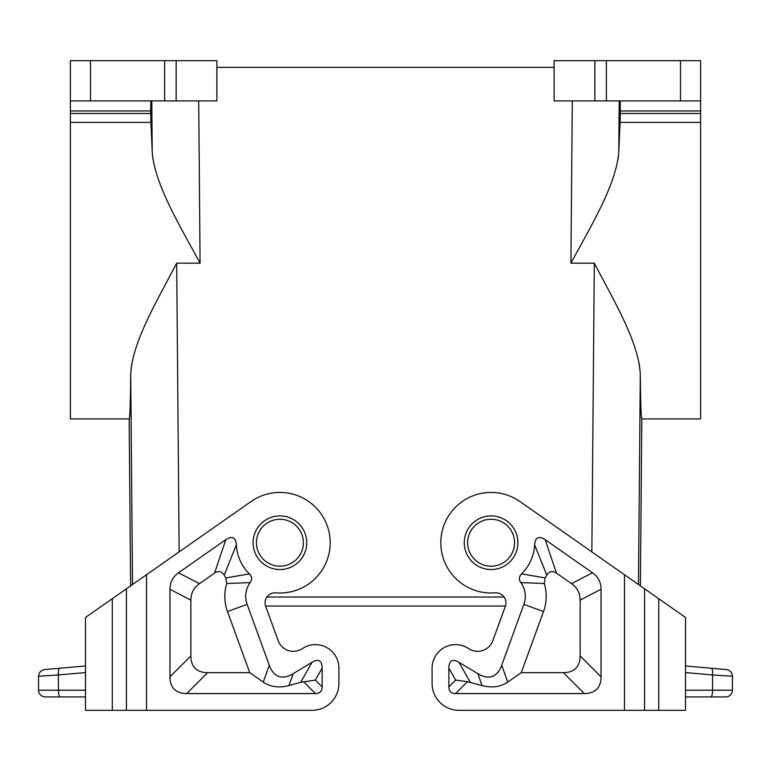 <?xml version="1.0" encoding="UTF-8"?>
<svg xmlns="http://www.w3.org/2000/svg" width="771" height="771" viewBox="0 0 771 771"><rect width="100%" height="100%" fill="white"/><g stroke="black" fill="none" stroke-linecap="round" stroke-linejoin="round"><path stroke-width="1.16" d="M618.063 159.231L618.776 152.003C616.328 184.423 591.646 224.737 570.916 263.171L572.294 100.905M266.93 597.024L504.07 597.024M554.118 100.905L554.118 60.678L594.846 60.678L594.846 100.905L554.118 100.905M505.419 606.073L265.581 606.073M338.903 683.511L338.903 668.091L338.903 683.511A26.821 26.821 0 0 1 312.091 710.322L112.296 710.322L112.296 598.691L85.485 617.475L85.485 710.322L85.485 706.4L85.485 710.322L112.296 710.322M85.485 698.883L85.485 706.4M45.258 696.917A6.708 6.708 0 0 1 38.55 690.209A6.708 6.708 0 0 0 45.258 696.917L85.485 696.917L85.485 676.639M85.485 665.99L44.67 669.565C40.93 670.24 38.897 672.466 38.55 676.244L58.423 674.943C58.21 670.982 58.596 668.756 59.579 668.264L85.485 665.99L85.485 617.475M85.485 672.572L58.423 674.943L58.423 690.209A6.708 1.735 -90 0 0 60.157 696.917L85.485 696.917L85.485 690.209L38.55 690.209L38.55 676.244L38.55 690.209M700.608 60.678L700.608 100.905L700.608 60.678L594.846 60.678M606.382 60.678L606.382 100.905L700.608 100.905L700.608 110.957L620.327 110.957L620.144 100.905M620.327 110.957L620.077 122.396L700.608 122.396L700.608 110.957M700.608 122.396L700.608 418.923L641.819 418.923L640.364 585.854M554.118 67.376L216.882 67.376M606.382 100.905L594.846 100.905M639.361 364.384L640.287 373.954C640.576 403.272 641.087 418.258 641.819 418.923M303.369 542.717A23.467 23.467 0 0 1 279.902 566.184A23.467 23.467 0 0 1 256.444 542.717A23.467 23.467 0 0 1 279.902 519.249A23.467 23.467 0 0 1 303.369 542.717A23.467 23.467 0 0 1 279.902 566.184M249.428 573.865L225.893 577.942A64.485 64.485 0 0 1 224.197 575.185L236.379 544.818A43.581 43.581 0 0 0 249.428 573.865C252.078 576.573 252.319 579.474 250.17 582.587A23.467 23.467 0 0 0 247.125 604.377L269.262 665.209A95.334 32.854 109.5 0 0 293.173 673.671L311.985 662.347A49.065 13.406 119.5 0 1 322.143 668.091L322.143 686.865L315.368 680.08L300.709 682.287L288.971 685.554C279.092 688.137 270.525 687 263.277 682.142L249.737 672.659L207.621 672.659A88.694 33.519 135 0 1 190.861 655.899L190.861 600.137L169.957 589.256L169.957 676.803A88.694 33.519 135 0 0 186.717 693.563L315.435 693.563A35.476 13.406 -135 0 0 322.143 686.865M247.125 604.377L227.484 611.528L249.737 672.659M250.17 582.587L226.693 583.531A44.371 44.371 0 0 0 227.484 611.528M225.893 577.942L226.693 583.531M190.861 600.137A88.251 40.227 -152.5 0 1 199.438 583.657L214.56 573.065L225.836 539.652C232.225 535.623 235.743 537.348 236.379 544.818M214.56 573.065C218.492 570.511 221.701 571.215 224.197 575.185M225.836 539.652L178.535 572.776A88.251 40.227 -152.5 0 0 169.957 589.256M338.903 668.091A23.467 23.467 0 0 0 303.34 647.987L301.615 649.018A16.095 16.095 0 0 1 278.196 640.74L265.658 606.305A10.052 10.052 0 0 1 275.912 592.841A50.279 50.279 0 0 0 328.427 529.513A50.279 50.279 0 0 0 251.067 501.526L112.296 598.691M638.484 584.534L640.287 373.954C638.667 342.218 614.516 301.856 594.316 263.171L591.849 551.882M432.097 668.091L432.097 683.511L432.097 668.091A23.467 23.467 0 0 1 467.66 647.987L469.385 649.018A16.095 16.095 0 0 0 492.804 640.74L505.342 606.305A10.052 10.052 0 0 0 495.088 592.841A50.279 50.279 0 0 1 442.573 529.513A50.279 50.279 0 0 1 519.933 501.526L685.515 617.475L685.515 710.322L658.704 710.322L658.704 598.691M432.097 683.511A26.821 26.821 0 0 0 458.909 710.322L658.704 710.322M732.45 676.244L712.577 674.943C712.789 670.982 712.404 668.756 711.421 668.264L726.33 669.565C730.07 670.24 732.103 672.466 732.45 676.244L732.45 690.209A6.708 6.708 0 0 1 725.742 696.917L685.515 696.917M711.421 668.264L685.515 665.99L711.421 668.264M718.495 675.329L726.639 675.859M467.631 542.717A23.467 23.467 0 0 1 491.098 519.249A23.467 23.467 0 0 1 514.556 542.717A23.467 23.467 0 0 1 491.098 566.184A23.467 23.467 0 0 1 467.631 542.717A23.467 23.467 0 0 1 491.098 519.249A23.467 23.467 0 0 1 514.556 542.717M448.857 686.865L455.632 680.08L467.409 681.718L455.565 693.563A35.476 13.406 -45 0 1 448.857 686.865L448.857 668.091A49.065 13.406 60.5 0 1 459.015 662.347L477.827 673.671A95.334 32.854 70.5 0 0 501.738 665.209L523.875 604.377A23.467 23.467 0 0 0 520.83 582.587L544.307 583.531L545.107 577.942A64.485 64.485 0 0 0 546.803 575.185C549.299 571.215 552.508 570.511 556.44 573.065L571.562 583.657A88.251 40.227 -27.5 0 1 580.139 600.137L580.139 655.899A88.694 33.519 45 0 1 563.379 672.659L521.263 672.659L507.723 682.142C500.475 687 491.908 688.137 482.029 685.554L477.827 673.671M467.409 681.718L482.029 685.554M455.565 693.563L584.283 693.563A88.694 33.519 45 0 0 601.043 676.803L601.043 589.256L580.139 600.137M520.83 582.587C518.681 579.474 518.922 576.573 521.572 573.865A43.581 43.581 0 0 0 534.621 544.818C535.257 537.348 538.775 535.623 545.164 539.652L592.465 572.776A88.251 40.227 -27.5 0 1 601.043 589.256M521.263 672.659L543.516 611.528A44.371 44.371 0 0 0 544.307 583.531M521.572 573.865L545.107 577.942M534.621 544.818L546.803 575.185M216.882 100.905L176.154 100.905L176.154 60.678L216.882 60.678L216.882 100.905M150.856 100.905L150.673 110.957L70.392 110.957L70.392 100.905L176.154 100.905M131.639 364.384L130.713 373.954C130.424 403.272 129.913 418.258 129.181 418.923L70.392 418.923L70.392 110.957M130.636 585.854L129.181 418.923M132.516 584.534L130.713 373.954C132.333 342.218 156.484 301.856 176.684 263.171L179.151 551.882M70.392 100.905L70.392 60.678L176.154 60.678M198.706 100.905L200.084 263.171C179.354 224.737 154.672 184.423 152.224 152.003L150.923 122.396L70.392 122.396M150.673 110.957L150.923 122.396M151.791 100.905L152.224 152.003L152.937 159.231M620.077 122.396L618.776 152.003L619.209 100.905M200.084 263.171L176.684 263.171M594.316 263.171L570.916 263.171M620.298 113.472L700.608 113.472M680.494 60.678L680.494 100.905M311.985 662.347L300.709 682.287M288.971 685.554L293.173 673.671M269.262 665.209L263.277 682.142M199.438 583.657L178.535 572.776M322.143 668.091L315.368 680.08M169.957 676.803L190.861 655.899M186.717 693.563L207.621 672.659M315.435 693.563L303.591 681.718M146.538 574.713L146.538 710.322M126.425 588.803L126.425 710.322M279.902 515.895A26.821 26.821 0 0 0 253.09 542.717A26.821 26.821 0 0 0 279.902 569.538A26.821 26.821 0 0 0 306.723 542.717A26.821 26.821 0 0 0 279.902 515.895M644.575 710.322L644.575 588.803M624.462 710.322L624.462 574.713M732.45 690.209L685.515 690.209M710.843 696.917A6.708 1.735 -90 0 0 712.577 690.209L712.577 674.943L685.515 672.572M455.632 680.08L448.857 668.091M563.379 672.659L584.283 693.563M545.164 539.652L556.44 573.065M592.465 572.776L571.562 583.657M523.875 604.377L543.516 611.528M501.738 665.209L507.723 682.142M580.139 655.899L601.043 676.803M470.291 682.287L459.015 662.347M491.098 569.538A26.821 26.821 0 0 1 464.277 542.717A26.821 26.821 0 0 1 491.098 515.895A26.821 26.821 0 0 1 517.91 542.717A26.821 26.821 0 0 1 491.098 569.538M150.702 113.472L70.392 113.472M90.506 100.905L90.506 60.678M164.618 100.905L164.618 60.678"/></g></svg>
